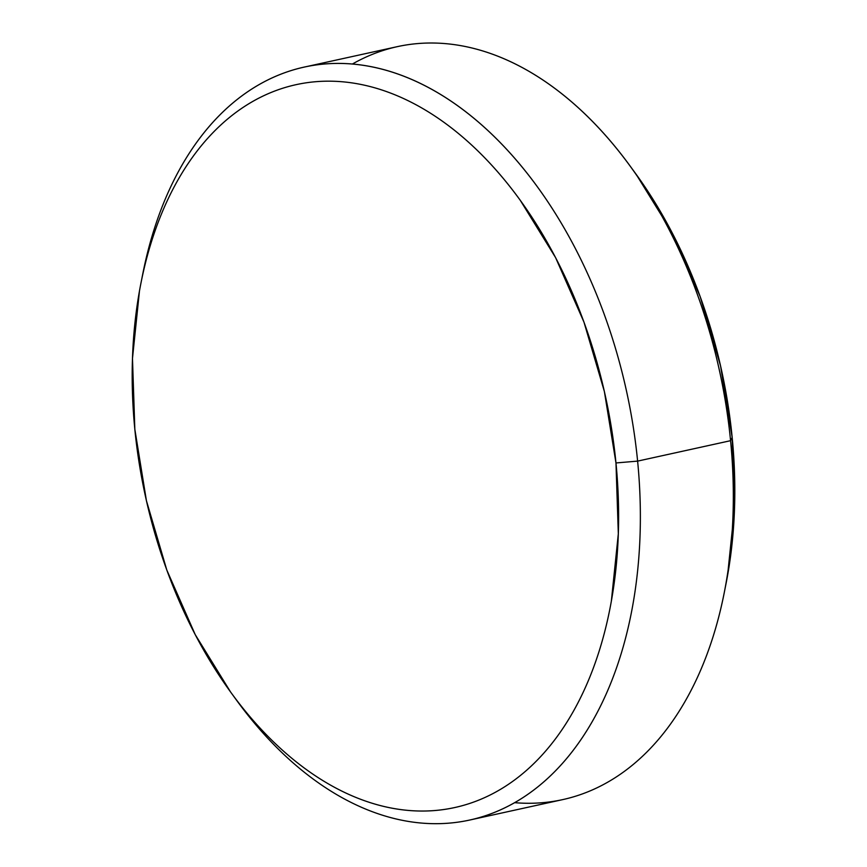 <?xml version="1.0" encoding="UTF-8"?>
<svg xmlns="http://www.w3.org/2000/svg" width="867" height="867" viewBox="0 0 867 867"><rect width="100%" height="100%" fill="white"/><g stroke="black" fill="none" stroke-linecap="round" stroke-linejoin="round"><path stroke-width="1.3" d="M230.828 692.343L236.431 700.048A385.457 245.177 -102.4 0 0 517.469 801.01A385.457 245.177 -102.4 0 0 637.613 461.114L615.971 462.956A370.036 235.38 77.6 0 1 500.627 789.273A370.036 235.38 77.6 0 1 230.828 692.343A370.036 235.38 77.6 0 1 134.829 429.263A370.036 235.38 77.6 0 1 140.953 283.13A370.036 235.38 77.6 0 1 390.193 92.932A370.036 235.38 77.6 0 1 615.971 462.956L637.613 461.114A385.457 245.177 77.6 0 1 469.719 820.041A385.457 245.177 77.6 0 1 233.624 696.136M469.719 820.041L562.672 799.623A385.457 245.177 -102.4 0 0 730.578 440.685L637.613 461.114L730.578 440.685A385.457 245.177 77.6 0 1 724.205 592.909A385.457 245.177 77.6 0 1 514.619 802.669M724.205 592.909L726.047 583.567A370.036 235.38 -102.4 0 0 732.171 437.434L730.578 440.685L732.171 437.434L734.522 508.235L727.543 575.655L725.907 584.293M636.14 174.321L671.773 232.063L700.189 296.644L720.575 365.993L732.171 437.434A370.036 235.38 -102.4 0 0 636.172 174.354L630.569 166.648A385.457 245.177 77.6 0 1 730.578 440.685A385.457 245.177 -102.4 0 0 397.281 46.655L304.328 67.073A385.457 245.177 77.6 0 1 637.613 461.114A385.457 245.177 -102.4 0 0 402.44 75.667A385.457 245.177 -102.4 0 0 142.795 273.788L140.953 283.13M352.381 64.028A385.457 245.177 77.6 0 1 630.569 166.648M141.895 278.47A385.457 245.177 77.6 0 1 304.328 67.073M134.829 429.263L132.478 358.461L139.457 291.041C143.337 269.344 148.69 248.862 155.507 229.571C162.335 210.28 170.506 192.572 180.011 176.424C189.526 160.276 200.19 146.014 212.025 133.637C223.849 121.261 236.615 111.009 250.314 102.87C264.012 94.731 278.372 88.867 293.404 85.28C308.446 81.693 323.857 80.458 339.658 81.563C355.448 82.668 371.325 86.104 387.278 91.859C403.231 97.613 418.945 105.579 434.443 115.766C449.93 125.943 464.896 138.146 479.332 152.364C493.778 166.583 507.412 182.547 520.233 200.255L555.574 257.586L583.979 322.166L604.375 391.516L615.971 462.956L618.323 533.758L611.343 601.178C607.464 622.874 602.11 643.357 595.293 662.648C588.465 681.939 580.294 699.658 570.789 715.795C561.274 731.943 550.61 746.205 538.775 758.582C526.941 770.958 514.185 781.221 500.487 789.349C486.788 797.488 472.428 803.351 457.386 806.939C442.354 810.526 426.943 811.761 411.142 810.656C395.352 809.55 379.475 806.115 363.522 800.36C347.569 794.606 331.855 786.64 316.357 776.464C300.871 766.276 285.904 754.073 271.458 739.854C257.022 725.636 243.389 709.672 230.557 691.964L195.227 634.633L166.811 570.053L146.425 500.703L134.829 429.263"/></g></svg>

